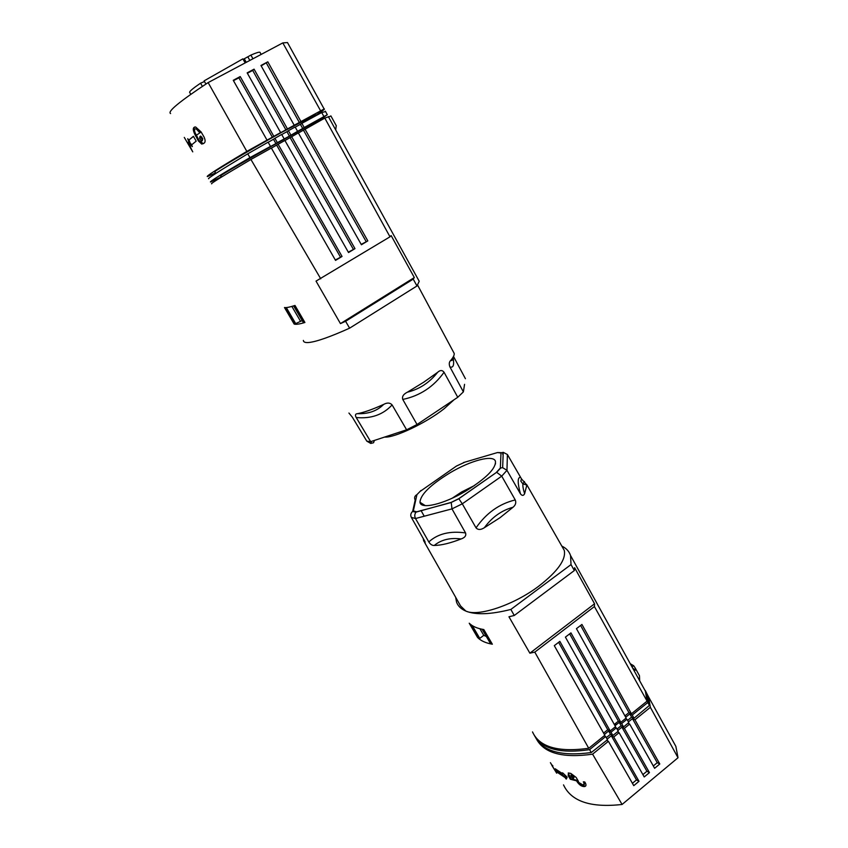 <?xml version="1.0" encoding="UTF-8"?>
<svg xmlns="http://www.w3.org/2000/svg" width="848" height="848" viewBox="0 0 848 848"><rect width="100%" height="100%" fill="white"/><g stroke="black" fill="none" stroke-linecap="round" stroke-linejoin="round"><path stroke-width="1.27" d="M348.931 413.04L352.365 417.205L366.792 441.14L370.661 441.66L356.213 417.523C354.899 415.107 355.323 413.824 357.474 413.676C368.361 414.068 377.106 410.973 383.688 404.39C372.728 409.361 363.983 412.457 357.474 413.676M464.556 384.335L463.379 391.882L457.761 397.277L444.055 372.272C442.306 369.982 440.165 370.004 437.621 372.336L423.671 382.225L407.379 392.189C403.372 394.203 401.846 396.62 402.768 399.429L417.036 424.498L406.616 429.798L370.661 441.66M406.616 429.798L392.105 404.909C389.995 402.652 387.186 402.482 383.688 404.39M384.557 437.07C394.129 438.14 426.353 422.887 444.288 408.609L453.903 399.864M407.379 392.189C419.463 389.2 429.554 382.575 437.621 372.336M298.39 133.019L324.805 118.105L389.995 236.815L316.028 281.112L340.451 323.607L345.592 321.286L349.62 328.165C330.01 336.953 316.442 341.723 308.916 342.486C305.269 342.815 303.425 342.126 303.372 340.419M211.703 183.793C209.573 184.217 222.642 176.108 250.934 159.477L271.349 148.04L335.543 260.389L342.041 256.456L278.133 144.245L271.402 148.135M320.745 278.822L250.934 159.477M294.161 324.063C295.941 324.646 299.524 324.116 304.909 322.484L294.998 305.46C289.645 307.188 286.136 307.877 284.472 307.517L294.161 324.063L294.924 323.586M348.305 252.153L354.983 248.644L348.528 252.545L284.896 140.461L278.144 144.245M361.184 244.372L367.82 240.896L361.407 244.765L298.337 132.924L284.949 140.545M324.805 118.105L328.473 116.833M328.558 117.003L330.911 115.975M418.212 279.458L419.209 281.271L416.983 285.967L413.22 279.119L414.322 277.55L391.129 235.564L389.995 236.815M349.62 328.165L416.983 285.967M345.592 321.286L413.22 279.119M340.451 323.607L414.322 277.55M367.82 240.896L305.026 129.182M354.983 248.644L291.638 136.687M335.31 259.986L342.041 256.456M276.681 145.178L340.366 256.933M290.122 137.652L353.266 249.153M303.467 130.179L366.06 241.436M335.702 129.935L336.243 125.652M374.392 440.419L373.565 442.741L370.767 443.43L366.792 441.14M453.5 352.111L454.199 353.425C454.443 355.047 453.277 357.39 450.701 360.453C452.154 360.962 452.938 359.902 453.044 357.262M293.631 305.895L303.404 322.653L304.75 322.208M285.575 307.612L295.093 323.883L302.206 320.586M295.793 323.777L286.306 307.57M291.871 306.414L300.309 320.883M304.125 322.547L294.298 305.683M463.379 391.882L449.917 366.908C448.857 364.089 449.122 361.937 450.701 360.453M453.5 356.436L465.425 378.706M246.27 62.328L244.266 58.777L250.891 55.088L252.958 58.777M247.966 57.102L249.842 60.431M250.891 55.088C255.979 52.873 259 51.929 259.944 52.247L260.188 52.682M244.266 58.777L243.249 59.53M202.407 86.369L200.573 83.189L204.485 81.535M190.779 94.319L189.804 92.633C188.712 91.944 192.295 88.796 200.573 83.189M205.916 84.047L204.103 80.867L242.867 58.862L245.178 62.911M290.917 135.129L288.415 130.687L286.931 131.673L289.422 136.093L297.574 131.323L295.157 127.009L288.415 130.687M268.18 142.284L273.491 139.252L275.929 143.566L269.123 147.287L270.512 146.386L268.116 142.178L247.754 153.806L249.948 157.633C221.529 174.147 208.428 182.267 210.654 182.002L221.37 176.872M318.975 120.109L319.505 121.073M295.231 127.147L300.383 124.338L302.704 128.493L297.574 131.323M284.175 138.902L281.663 134.45L274.911 138.309L277.36 142.634L289.422 136.093M273.491 139.252L274.911 138.309M286.931 131.673L281.727 134.556M208.735 178.716C206.562 179.076 219.568 170.777 247.754 153.806M318.943 120.056L315.255 122.059L315.848 123.119M270.512 146.386L249.948 157.633M315.255 122.059L283.497 139.676C251.92 156.922 216.781 177.306 220.83 175.939L221.476 177.052M275.929 143.566L277.36 142.634M319.177 120.48L327.307 114.724L304.209 127.529L301.877 123.352L300.383 124.338M323.798 116.324L321.71 112.54L325.558 111.565M283.497 139.676L286.083 138.012M315.414 114.809L280.805 132.829C247.542 151.326 210.633 173.257 214.957 171.858L215.848 173.395M321.71 112.54L301.877 123.352M302.704 128.493L304.209 127.529M170.586 113.547C167.109 111.745 179.628 101.431 208.142 82.595L282.819 42.909L287.483 42.559L288.172 43.81M315.71 115.349C322.664 110.897 325.473 108.767 324.116 108.957L285.882 129.808L252.693 70.416L247.383 73.257M287.387 128.811L254.071 69.165L247.16 72.854L280.624 132.574L279.151 133.56L285.882 129.808M280.624 132.574L246.832 151.4L208.142 82.595M215.551 172.897L207.474 176.564C205.195 176.755 218.318 168.37 246.832 151.4M300.817 121.328L267.82 61.819L260.961 65.487L294.108 125.059M320.396 110.42L282.819 42.909M273.84 136.348L240.217 76.564L233.253 80.295L267.035 140.143M267.82 61.819L261.173 65.879M299.27 122.356L266.389 63.091M254.071 69.165L252.693 70.416M272.399 137.323L238.892 77.793L233.476 80.687M240.217 76.564L238.892 77.793M189.358 143.354L187.715 138.701L188.839 140.09L193.397 136.305L196.206 141.139L191.627 144.849L192.348 146.619L189.358 143.354L190.1 142.952L191.722 144.764M188.394 142.983L187.737 143.344L192.75 151.856L188.002 142.326L187.673 143.206L184.281 137.408M187.737 143.344L185.595 139.666M195.676 135.754L198.337 140.916L201.771 144.107L204.145 143.132C205.46 142.093 205.407 140.026 204.008 136.941L201.082 131.917L195.644 126.988C192.878 127.009 192.56 129.373 194.701 134.079L195.676 135.754L196.439 135.341L199.089 140.503L203.329 143.694M190.1 142.952L189.03 139.994M193.461 136.422L188.839 140.09M188.373 142.952L187.715 143.312M188.309 142.856L187.673 143.206M190.365 146.365L190.789 148.4L189.676 145.188M189.952 146.598L189.21 145.453M194.701 134.079L195.453 133.666C193.832 130.497 193.577 128.271 194.711 127.009M195.453 133.666L196.439 135.341M195.644 128.769L196.874 128.366L200.584 132.373L196.429 135.203L200.584 132.373M200.096 136.401L200.7 136.083L202.767 138.69L202.301 140.757M195.432 135.934L196.195 135.521M196.874 128.366L196.111 128.779L199.821 132.797M196.111 128.779C194.266 128.79 194.054 130.369 195.453 133.518L196.429 135.203M202.015 139.104L199.937 136.496L199.651 138.468L201.707 141.086L202.767 138.69M434.261 545.455C432.226 545.593 430.402 544.427 428.812 541.946L415.509 518.52L451.973 508.885L465.552 532.936C466.4 535.618 464.916 537.621 461.121 538.957C450.224 537.526 441.267 539.688 434.261 545.455C441.225 545.37 450.182 543.208 461.121 538.957M562.68 547.585L564.249 550.341C566.241 559.426 557.793 571.329 538.925 586.042C513.92 605.048 478.06 617.015 465.859 611.079L460.581 605.97L424.636 542.497M484.399 527.689L500.023 517.704L513.04 507.242C501.454 510.485 491.904 517.312 484.399 527.689C480.827 529.979 478.039 530.032 476.035 527.859L462.287 503.829L501.73 476.141L515.234 499.938C516.358 502.62 515.626 505.048 513.04 507.242M412.669 511.386L415.17 500.161C414.068 497.744 414.651 495.91 416.93 494.649L413.326 510.941L412.52 511.503C410.708 513.294 410.305 515.255 411.333 517.375L425.039 541.724M423.247 538.448L423.661 540.897L425.251 542.879M424.233 516.22L421.011 510.507M424.551 542.391L424.392 540.473M465.722 491.119C443.61 504.359 420.661 509.669 419.983 502.281C420.428 494.66 430.424 484.855 449.97 472.845C470.64 460.496 493.409 454.422 495.433 461.238C496.122 468.361 486.222 478.314 465.722 491.119M464.905 462.139L456.478 466.04L419.845 491.607M455.662 597.289L456.542 602.112C457.952 606.055 461.068 609.055 465.859 611.079C475.686 615.076 490.685 614.524 510.867 609.436L571.022 564.588L570.545 555.514C569.167 551.348 566.263 548.211 561.832 546.101M603.596 733.085L607.762 729.736L610.189 730.944L559.86 641.385L554.295 645.657L604.825 735.28L588.735 748.286C558.09 752.505 539.349 747.056 532.512 731.919M588.735 748.286L534.802 652.123L594.406 606.553L647.077 701.126L631.421 713.783L581.929 624.446L576.449 628.665L626.142 718.055L620.842 722.337L570.937 632.884L565.404 637.124L615.521 726.63L610.189 730.944M594.406 606.553L594.554 603.787L529.873 653.183L534.802 652.123M529.873 653.183L508.948 616.772L514.259 615.489L510.867 609.436M483.805 629.555C477.286 628.495 472.431 626.386 469.23 623.216L477.594 637.516C480.89 640.844 485.809 643.081 492.338 644.204L483.805 629.555M638.523 674.033L639.477 675.771L639.668 680.774M641.894 684.802L645.37 691.109L647.077 701.126M624.934 715.871L628.94 712.627L631.421 713.783M614.302 724.446L618.383 721.15L620.842 722.337M571.022 564.588L574.34 570.534L514.259 615.489M594.554 603.787L574.615 567.694L574.34 570.534M634.124 670.736L635.216 670.227L635.247 668.086L633.742 665.797L630.255 663.719M633.742 665.797L631.951 666.793M580.604 625.464L628.94 712.627M569.655 633.869L618.383 721.15M558.609 642.339L607.762 729.736M451.221 502.376L458.8 498.656L462.287 503.829L451.973 508.885L451.221 502.376L416.018 512.118C414.555 514.079 414.386 516.209 415.509 518.52L411.333 517.375M451.136 502.514L458.863 498.719L496.642 472.294L501.73 476.141L506.966 470.322L502.652 467.672L500.341 468.032L500.988 452.991L503.224 452.323L507.401 454.517L521.456 478.823L520.831 481.155L522.909 483.922C522.654 486.021 523.227 489.285 524.615 493.716L526.852 485.024L521.456 478.823M507.401 454.517L506.966 470.322L520.449 493.865C522.145 495.921 523.534 495.879 524.615 493.716M524.456 481.526L522.909 483.922L526.852 485.024M474.541 485.512L461.524 492.031L452.217 498.2M482.957 629.417L491.215 643.59L491.829 643.325M482.141 629.258L490.229 643.144L491.215 643.59M471.159 624.849L478.834 637.972L479.777 638.406L483.763 635.332L486.349 636.477M477.594 637.516L478.261 637.007M479.926 628.76L483.763 635.332M479.777 638.406L472.315 625.633M458.8 498.656L496.642 472.294M500.988 452.991L497.479 452.556L501.603 452.684M503.129 454.857L502.588 453.924L503.161 453.934M617.026 729.068L621.118 725.74L619.22 722.369L616.549 724.478L615.118 723.789M612.86 735.492L618.256 731.23L616.337 727.849L611.005 732.195L612.86 735.492L610.475 734.283L608.62 730.997L611.005 732.195M606.256 737.643L610.475 734.283M591.247 752.547L607.465 739.753L605.642 736.562L589.583 749.643L591.247 752.547C561.683 756.49 543.112 751.434 535.523 737.41M627.584 720.418L631.601 717.111L629.82 713.942L625.686 717.228M647.83 702.515L632.226 715.055L634.007 718.235L649.43 705.409L647.83 702.515L646.155 692.519L642.689 686.244M534.346 735.46C542.222 749.134 560.634 753.861 589.583 749.643M645.339 690.59L647.649 695.233L649.43 705.409M634.007 718.235L631.601 717.111M623.566 726.927L628.792 722.581L626.958 719.295L621.658 723.545L623.566 726.927L621.118 725.74M615.023 725.74L616.549 724.478M621.658 723.545L619.22 722.369M625.474 718.595L626.958 719.295M632.226 715.055L629.82 713.942M614.906 727.139L616.337 727.849M604.38 734.485L608.62 730.997M604.179 735.81L605.642 736.562M672.082 739.52L675.856 746.357L678.018 757.741L622.082 804.466C590.738 807.964 571.213 801.434 563.517 784.888M578.325 781.188L576.163 777.457L570.852 773.45L568.499 772.973L568.149 775.528L570.312 779.227L576.619 780.87L577.35 782.121C579.672 785.237 582.078 786.711 584.558 786.552C586.053 786.266 586.36 785.153 585.491 783.234L584.76 781.973L583.329 781.845L584.06 783.107L583.456 785.29L578.622 782.365L578.325 781.188M551.772 765.246L556.67 773.164L551.836 765.193M565.075 777.563L557.306 772.337L555.239 768.797L562.987 773.98L562.288 772.782L562.892 773.069L567.153 777.139L566.379 779.047L565.075 777.563L565.658 777.086L557.878 771.871L556.913 770.217M536.731 739.52C544.617 753.406 563.231 758.292 592.582 754.169L622.082 804.466M585.724 785.884L585.152 786.064C583.042 786.488 580.636 785.015 577.933 781.644L577.202 780.393L570.895 778.75L568.224 773.005M584.293 784.75L584.24 781.93M571.181 774.871L573.343 775.941L572.76 776.429L570.884 775.114L571.467 777.15L573.322 778.475L572.76 776.429M573.619 778.231L574.054 777.16L573.343 775.941M570.895 778.75L570.312 779.227M577.202 780.393L576.619 780.87M552.398 766.306L555.822 771.797L552.398 766.306L552.885 765.914M552.249 765.617L550.394 762.681L552.483 766.147L552.546 765.373M565.775 778.75L566.347 778.284L565.658 777.086M557.306 772.337L557.878 771.871M592.582 754.169L608.408 741.322L606.638 740.41M607.115 739.159L611.313 735.757L613.751 736.997L619.082 732.672L617.45 731.866M617.832 730.478L621.913 727.16L624.382 728.368L629.672 724.075L627.965 723.259M628.41 721.902L632.449 718.638L634.94 719.804L650.352 707.306L648.593 696.95L675.856 746.357M645.741 691.491L648.593 696.95M632.417 783.308L636.498 779.916L639 781.294L633.763 785.661L608.408 741.322M611.313 735.757L636.498 779.916M678.018 757.741L650.352 707.306M629.672 724.075L654.624 768.288L659.797 763.984L634.94 719.804M619.082 732.672L644.226 776.948L649.441 772.613L624.382 728.368M639 781.294L613.751 736.997M632.449 718.638L657.242 762.681L659.797 763.984M621.913 727.16L646.907 771.267L649.441 772.613M642.901 774.606L646.907 771.267M653.31 765.945L657.242 762.681M392.105 404.909C383.084 414.736 371.117 418.933 356.213 417.523M457.761 397.277L417.036 424.498M444.055 372.272C433.604 386.836 419.845 395.889 402.768 399.429M453.044 357.305C454.422 364.916 453.373 368.117 449.917 366.908M198.337 140.916L199.089 140.503M198.835 131.101L199.598 130.687M201.061 137.471L201.824 137.058M428.812 541.946C437.759 533.742 450.002 530.731 465.552 532.936M420.968 490.504L416.93 494.649M413.326 510.941L416.41 511.736M496.462 472.304L500.341 468.032M463.464 462.563L497.479 452.556M520.449 493.865C517.492 482.978 517.471 477.435 520.396 477.244M476.035 527.859C486.222 513.114 499.292 503.807 515.234 499.938M568.743 775.051L568.149 775.528M577.933 781.644L577.35 782.121M584.643 782.63L584.06 783.107M574.054 777.16L573.471 777.637M419.209 281.271L328.324 116.568M336.317 125.78L330.879 115.9M370.767 443.43L371.509 441.373M454.199 353.425L417.598 285.098M259.944 52.247L261.163 54.42M325.346 111.183L327.307 114.724M201.771 144.107L202.534 143.694M200.7 136.072L199.937 136.496M324.116 108.957L287.483 42.559M315.318 114.639L315.912 115.71M424 539.773L423.661 540.897M570.545 555.514L645.37 691.109M635.247 668.086L639.477 675.771M635.216 670.227L632.576 667.927M416.198 511.938L451.115 502.546M425.24 505.609L419.983 502.281M412.52 511.503L416.018 512.118M496.716 472.294L500.797 467.873M502.652 467.672L503.224 452.323M526.756 484.674L564.249 550.341M495.476 463.973L495.433 461.238M647.649 695.233L646.155 692.519M584.558 786.552L585.152 786.064M570.884 775.114L571.467 774.637"/></g></svg>
